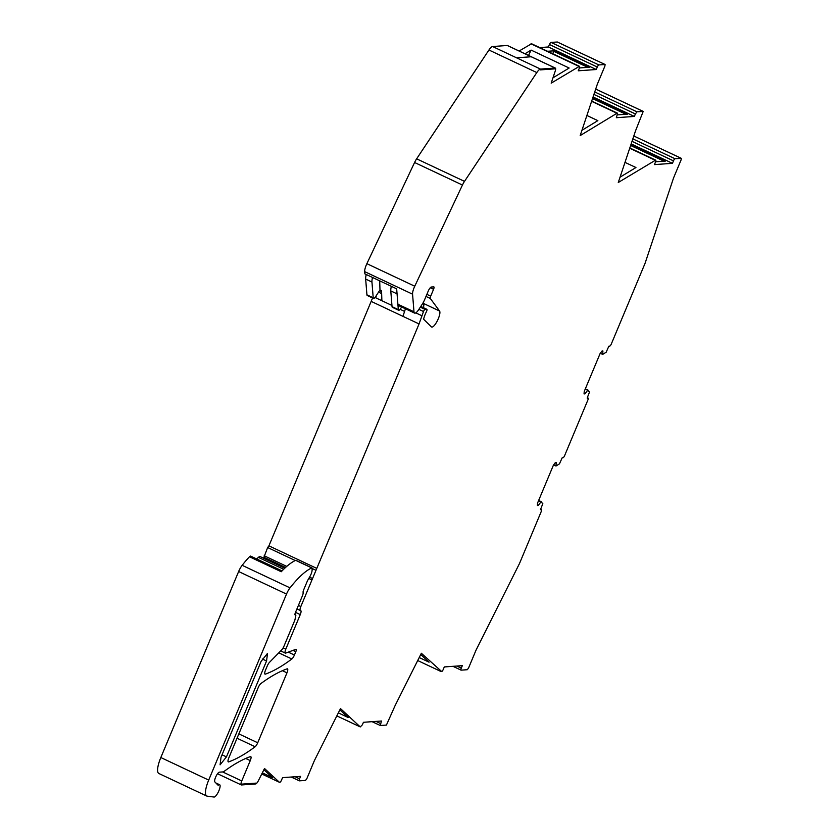<?xml version="1.0" encoding="UTF-8"?>
<svg xmlns="http://www.w3.org/2000/svg" width="839" height="839" viewBox="0 0 839 839"><rect width="100%" height="100%" fill="white"/><g stroke="black" fill="none" stroke-linecap="round" stroke-linejoin="round"><path stroke-width="1.26" d="M425.992 296.45L430.302 298.474A2.716 0.755 -64.8 0 1 430.69 296.157L433.574 289.277A2.716 0.755 -64.8 0 0 433.868 286.886A2.716 0.755 -64.8 0 0 433.742 286.865L431.319 287.032A4.52 1.269 -64.8 0 0 428.163 291.259L424.733 299.439A9.04 2.527 -64.8 0 1 422.248 304.2L418.808 309.486A9.04 2.527 -64.8 0 1 414.592 313.094L398.504 305.522A9.04 2.527 115.2 0 1 397.896 304.211L396.658 288.826L364.871 273.86L364.692 271.637A9.04 2.527 -64.8 0 1 366.874 263.677L414.581 162.493A9.04 2.527 -64.8 0 1 416.626 158.823L488.938 50.015A9.04 2.527 -64.8 0 1 492.619 46.533L507.27 45.484L555.145 68.032L507.27 45.484A4.52 1.269 -64.8 0 1 507.469 45.526A4.52 1.269 -64.8 0 1 507.626 45.652M414.592 313.094A9.04 2.527 -64.8 0 1 413.984 311.793L412.568 294.185A9.04 2.527 -64.8 0 1 414.749 286.225L462.446 185.041A9.04 2.527 -64.8 0 1 464.502 181.371L536.813 72.563A9.04 2.527 -64.8 0 1 540.494 69.081L555.145 68.032A4.52 1.269 -64.8 0 1 555.345 68.074A4.52 1.269 -64.8 0 1 555.229 71.063L551.192 83.145L579.413 66.312A2.255 0.629 -64.8 0 1 579.518 66.333A2.255 0.629 -64.8 0 1 579.267 68.326L578.239 70.801L596.256 69.522L597.295 67.047A2.255 0.629 -64.8 0 1 598.868 64.939L605.097 64.509L604.898 66.103L597.358 84.131L580.179 135.582L616.959 113.265L591.621 101.33M519.121 51.011L531.548 43.764A2.255 0.629 -64.8 0 1 531.643 43.785A2.255 0.629 -64.8 0 1 531.716 43.848M596.256 69.522L548.381 46.974L539.718 47.582M548.381 46.974L549.419 44.498A2.255 0.629 -64.8 0 1 550.992 42.39L557.285 42.013M261.758 773.967L279.387 782.263L264.505 768.493L258.37 780.721A4.52 1.269 -64.8 0 1 255.675 783.951L241.464 784.958A4.52 1.269 -64.8 0 1 241.265 784.926A4.52 1.269 -64.8 0 1 241.758 780.941L250.263 760.606A4.52 1.269 -64.8 0 0 250.756 756.621A4.52 1.269 -64.8 0 0 250.379 756.621A316.303 88.619 -64.8 0 0 225.502 770.37A316.303 88.619 -64.8 0 0 223.772 771.639A4.531 1.269 -64.8 0 1 223.226 771.89L219.388 772.163A5.422 1.521 -64.8 0 0 215.885 776.589A5.422 1.521 -64.8 0 0 214.878 781.927L217.888 785.042A4.541 1.269 -64.8 0 0 217.993 785.115A4.541 1.269 -64.8 0 0 218.622 784.989A6.775 1.898 -64.8 0 1 219.65 784.738A6.775 1.898 -64.8 0 1 219.073 790.307A6.775 1.898 -64.8 0 1 214.889 796.756A6.775 1.898 -64.8 0 1 214.039 797.05L207.16 796.159A18.07 5.065 -64.8 0 1 206.719 796.033L158.844 773.485A18.07 5.065 -64.8 0 1 160.826 757.533L238.633 571.527A9.04 2.527 -64.8 0 1 242.156 565.318A85.851 24.048 -64.8 0 1 249.466 556.76A4.52 1.269 -64.8 0 1 250.672 556.131L282.04 570.898M555.145 68.032L554.799 68.861L540.148 69.899L554.799 68.861L555.145 68.032M540.494 69.081L540.148 69.899L540.494 69.081L492.619 46.533L516.562 57.807L531.213 56.758L516.562 57.807L540.494 69.081M430.302 298.474L439.584 311.028A8.988 2.517 -64.8 0 1 438.304 318.705A8.988 2.517 -64.8 0 1 431.634 327.032A8.988 2.517 -64.8 0 1 431.424 326.895L423.81 319.428A2.255 0.629 -64.8 0 1 423.894 318.054L424.335 316.681A9.04 2.527 -64.8 0 1 426.338 311.909A2.255 0.629 -64.8 0 0 426.873 309.308A2.255 0.629 -64.8 0 0 426.778 309.287L425.069 309.413A2.255 0.629 -64.8 0 0 423.496 311.521L419.049 323.938L402.961 316.355L405.436 308.783M295.034 614.851L295.517 614.935A2.716 0.755 -64.8 0 1 295.643 614.956A2.716 0.755 -64.8 0 1 295.748 616.12L294.846 620.178L283.981 646.166A4.52 1.269 -64.8 0 1 281.768 649.785L269.445 662.391A4.52 1.269 -64.8 0 0 267.242 666.009L265.512 670.141A4.52 1.269 -64.8 0 0 265.019 674.126A4.52 1.269 -64.8 0 0 265.397 674.126A316.303 88.619 -64.8 0 0 291.836 658.982A4.52 1.269 -64.8 0 0 294.426 655.018L295.81 651.714A2.716 0.755 -64.8 0 0 296.104 649.323A2.716 0.755 -64.8 0 0 295.873 649.323L285.711 653.088A4.52 1.269 -64.8 0 1 285.323 653.099A4.52 1.269 -64.8 0 1 285.826 649.103L300.257 614.599A4.52 1.269 -64.8 0 0 300.75 610.614A4.52 1.269 -64.8 0 0 300.54 610.582A4.52 1.269 -64.8 0 1 300.331 610.551A4.52 1.269 -64.8 0 1 300.823 606.566L419.049 323.938M295.255 614.956A2.716 0.755 -64.8 0 1 295.129 614.935A2.716 0.755 -64.8 0 1 295.433 612.543L302.334 596.026A4.52 1.269 -64.8 0 0 303.099 592.449A3.167 0.881 -64.8 0 1 303.634 589.932L307.21 581.396A3.167 0.881 -64.8 0 1 307.808 580.169L309.927 576.477A5.873 1.647 -64.8 0 0 312.098 570.226L312.15 568.37A2.255 0.629 -64.8 0 0 311.982 567.898A2.255 0.629 -64.8 0 0 311.762 567.919L295.674 560.347A85.851 24.048 -64.8 0 0 283.813 569.115A85.851 24.048 -64.8 0 0 281.243 571.737L249.466 556.76M206.719 796.033A18.07 5.065 -64.8 0 1 208.701 780.081L286.508 594.075A9.04 2.527 -64.8 0 1 290.032 587.866A85.851 24.048 -64.8 0 1 293.545 583.556A85.851 24.048 -64.8 0 1 299.901 576.697A85.851 24.048 -64.8 0 1 311.762 567.919M241.464 784.958L241.81 784.129L256.021 783.123L241.81 784.129L241.464 784.958M255.675 783.951L256.021 783.123L255.675 783.951M279.387 782.263L279.943 782.231A2.255 0.629 -64.8 0 0 281.526 780.113L282.554 777.638L300.582 776.369L299.544 778.833A2.255 0.629 -64.8 0 0 299.292 780.826A2.255 0.629 -64.8 0 0 299.397 780.847L305.543 780.406L306.812 778.718L314.342 760.7L340.487 708.609L360.256 726.92L336.827 715.887M553.625 464.9L555.974 466.012L556.226 462.593L555.303 462.656L553.404 465.194L537.537 503.117L537.369 505.529L538.292 505.456L540.977 501.869L542.823 503.641L540.473 509.703L541.333 509.64A2.255 0.629 -64.8 0 1 541.428 509.661A2.255 0.629 -64.8 0 1 541.186 511.654L519.509 563.483L476.038 650.12L468.55 668.022L467.292 669.711L461.135 670.151A2.255 0.629 -64.8 0 1 461.041 670.13A2.255 0.629 -64.8 0 1 461.282 668.138L462.32 665.663L444.303 666.942L443.265 669.417A2.255 0.629 -64.8 0 1 441.692 671.525L421.356 653.266L395.221 705.347L386.422 725.064L380.266 725.494L381.451 721.016L365.269 722.159L363.434 722.295L362.396 724.77L360.256 726.92M380.266 725.494L372.097 721.676M555.974 466.012L559.456 463.862L562.203 457.769L563.053 457.706A2.255 0.629 -64.8 0 0 564.637 455.598L587.866 400.046A2.255 0.629 -64.8 0 0 588.118 398.053L587.331 397.686M600.304 353.292L602.664 354.404L602.916 350.985L601.983 351.048L600.095 353.586L584.227 391.509L584.049 393.921L584.982 393.858L587.667 390.261L589.502 392.033L587.164 398.095L588.013 398.032A2.255 0.629 -64.8 0 1 588.118 398.053M602.664 354.404L606.146 352.254L608.883 346.161L609.743 346.098A2.255 0.629 -64.8 0 0 611.316 343.99L645.034 263.404L673.602 177.826L681.09 159.924L681.289 158.33L675.059 158.749A2.255 0.629 -64.8 0 0 673.476 160.868L632.019 141.34M655.71 160.155L629.816 147.958L655.605 160.134A2.255 0.629 -64.8 0 1 655.71 160.155A2.255 0.629 -64.8 0 1 655.458 162.147L654.43 164.612L672.448 163.332L673.476 160.868M655.605 160.134L618.28 182.483L635.459 131.041L643.198 111.419L595.721 89.06M595.711 89.081L643.114 111.409L636.969 111.839L635.396 113.957L593.928 94.419M616.959 113.265L591.705 101.068L617.619 113.244L616.34 117.701L634.357 116.432L635.396 113.957M286.969 672.836L257.72 742.777A4.52 1.269 -64.8 0 1 255.119 746.741A316.303 88.619 -64.8 0 1 228.69 761.885A4.52 1.269 -64.8 0 1 228.302 761.896A4.52 1.269 -64.8 0 1 228.795 757.911L258.202 687.613A4.52 1.269 -64.8 0 1 260.803 683.638A316.303 88.619 -64.8 0 1 287.095 668.851A4.52 1.269 -64.8 0 1 287.473 668.851A4.52 1.269 -64.8 0 1 286.969 672.836L282.428 670.697M261.128 661.373L267.505 653.413L266.561 660.985L226.457 756.872L220.08 764.832L221.024 757.26L261.128 661.373M525.004 53.78L531.077 50.088L528.549 55.447M531.077 50.088L569.146 68.022L552.964 77.838M530.982 43.806L578.858 66.354M587.782 67.351L553.887 51.389L554.39 50.801L547.563 51.284M554.39 50.801L589.314 67.246L579.413 67.949M581.951 130.286L597.85 120.638L586.901 115.478M634.357 116.432L593.068 96.978M592.785 97.838L627.415 114.156L617.514 114.859M620.052 177.176L635.952 167.527L625.003 162.378M629.711 148.241L655.039 160.176M672.448 163.332L631.169 143.899M630.886 144.759L665.505 161.067L655.605 161.77M584.091 393.428L584.982 393.858M585.223 389.118L587.667 390.261M585.339 388.856L588.233 390.219M537.4 505.036L538.292 505.456M538.544 500.726L540.977 501.869M538.648 500.464L541.543 501.827M417.707 660.534L441.115 671.567M420.738 654.483L429.044 662.17L419.206 657.535M339.868 709.825L348.164 717.502L338.337 712.877M263.897 769.709L272.35 777.533L262.334 772.824M218.622 784.989L217.175 784.297M423.055 302.858L423.496 303.445A8.988 2.517 -64.8 0 1 423.401 307.672M421.744 315.684L415.787 312.874M316.785 568.391L268.91 545.843L371.174 301.39L402.961 316.355M315.527 570.08L312.139 568.485M295.255 560.536L267.651 547.531L263.918 557.274L285.554 567.468M268.91 545.843L267.651 547.531M311.814 579.864L308.804 578.449L311.877 579.917M553.887 51.389L552.67 53.686M371.174 301.39A4.594 1.29 -64.8 0 1 372.726 298.065M404.576 311.405L400.119 309.308M391.949 305.459L375.012 297.478M391.352 286.33A13.56 3.796 115.2 0 0 390.785 290.913L397.067 293.87L398.326 309.612A4.52 1.269 -64.8 0 0 398.63 310.273A4.52 1.269 -64.8 0 0 400.738 308.458L401.682 307.011M423.276 307.609L423.601 306.822M256.64 558.942L258.402 557.379A9.177 2.569 -64.8 0 1 260.289 556.645L284.788 568.181M265.785 558.155L263.803 558.292M376.396 295.443L375.778 297.845M381.871 300.708L381.556 290.661L379.983 289.916L375.62 296.628A4.52 1.269 -64.8 0 1 373.512 298.443L367.241 295.485A4.52 1.269 -64.8 0 1 366.926 294.825L365.668 279.083A13.56 3.796 -64.8 0 1 366.234 274.5M390.785 290.913L392.044 306.654A4.52 1.269 115.2 0 0 392.348 307.315L398.63 310.273M373.512 298.443A4.52 1.269 -64.8 0 1 373.208 297.782L366.926 294.825M365.668 279.083L371.95 282.04L373.208 297.782M371.95 282.04A13.56 3.796 -64.8 0 1 372.516 277.457M379.983 289.916L379.7 280.845M531.548 43.764L579.413 66.312M597.295 67.047L549.419 44.498M550.992 42.39L598.868 64.939M557.148 41.95L605.013 64.498M594.746 91.954L636.969 111.839M632.847 138.875L675.059 158.749M681.205 158.319L633.812 135.991L681.289 158.33M587.321 397.707L588.013 398.032M540.641 509.315L541.333 509.64M453.018 666.323L460.957 670.067M456.856 666.051L461.282 668.138M380.098 725.41L372.149 721.676M375.987 721.404L380.413 723.491M291.28 777.019L299.219 780.763M295.118 776.746L299.544 778.833M241.758 780.941L222.639 771.932M250.263 760.606L245.712 758.456M208.701 780.081L160.826 757.533M286.508 594.075L238.633 571.527M290.032 587.866L242.156 565.318M295.517 614.935L294.961 614.672M265.397 674.126L264.778 673.832M291.836 658.982L278.789 652.836M294.426 655.018L288.301 652.134M295.81 651.714L293 650.393M285.826 649.103L283.152 647.855M300.257 614.599L295.506 612.365M412.568 294.185L364.692 271.637M397.896 304.211L413.984 311.793M414.749 286.225L366.874 263.677M462.446 185.041L414.581 162.493M464.502 181.371L416.626 158.823M536.813 72.563L488.938 50.015M257.72 742.777L238.842 733.884M255.119 746.741L237.028 738.226M228.69 761.885L228.061 761.592M433.574 289.277L430.281 287.725M426.862 294.363L430.69 296.157M439.584 311.028L423.496 303.445M420.779 306.466L426.778 309.287M420.318 307.168L425.069 309.413M418.892 309.35L423.496 311.521M312.077 578.323L309.549 577.138M286.749 566.398L264.201 555.775M298.411 605.422L300.823 606.566M262.261 658.961L266.561 660.985M222.052 754.796L226.457 756.872M625.884 114.261L592.544 98.562M663.974 161.172L630.645 145.472M392.044 306.654L398.326 309.612M381.588 291.542L379.553 290.588M381.651 293.587L378.557 292.129M283.655 569.272L258.402 557.379M555.345 68.074L507.469 45.526M579.518 66.333L531.643 43.785M605.097 64.509L557.222 41.96M541.428 509.661L540.652 509.294M452.966 666.323L461.041 670.13M291.217 777.029L299.292 780.826M241.265 784.926L217.532 773.747M219.65 784.738L215.885 782.965M295.643 614.956L294.961 614.63M285.323 653.099L280.677 650.907M420.79 306.434L426.873 309.308M296.933 608.946L300.331 610.551M295.894 560.326L311.982 567.909"/></g></svg>
